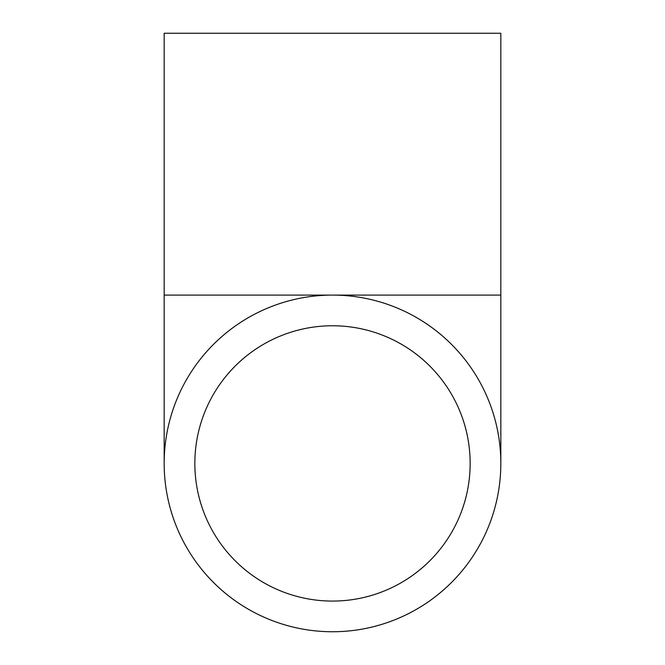 <?xml version="1.0" encoding="UTF-8"?>
<svg xmlns="http://www.w3.org/2000/svg" width="665" height="665" viewBox="0 0 665 665"><rect width="100%" height="100%" fill="white"/><g stroke="black" fill="none" stroke-linecap="round" stroke-linejoin="round"><path stroke-width="1" d="M194.845 463.422A137.655 137.655 0 0 1 332.5 325.767A137.655 137.655 0 0 1 470.155 463.422A137.655 137.655 0 0 1 332.5 601.077A137.655 137.655 0 0 1 194.845 463.422M164.172 463.422A168.328 168.328 0 0 0 332.5 631.75A168.328 168.328 0 0 0 500.828 463.422A168.328 168.328 0 0 0 332.5 295.094A168.328 168.328 0 0 0 164.172 463.422L164.172 33.25L500.828 33.25L500.828 295.094L164.172 295.094M500.828 295.094L500.828 463.422"/></g></svg>
